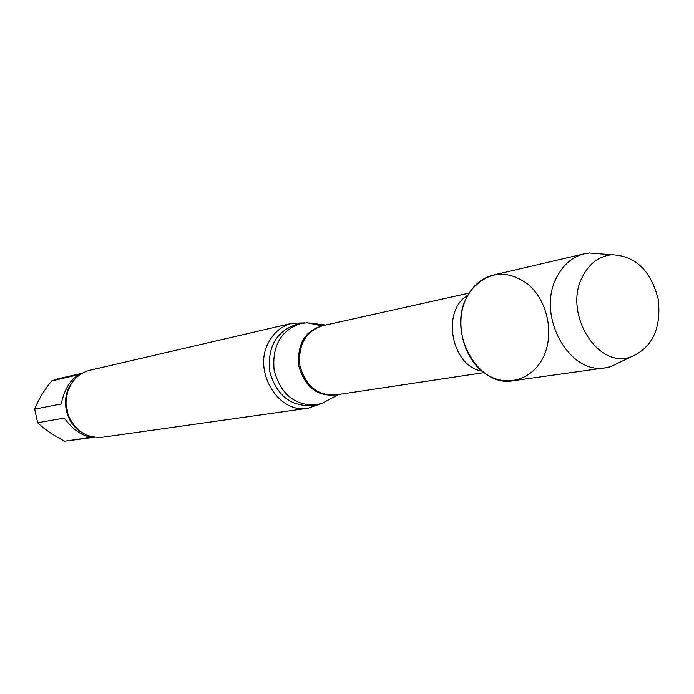 <?xml version="1.0" encoding="UTF-8"?>
<svg xmlns="http://www.w3.org/2000/svg" width="694" height="694" viewBox="0 0 694 694"><rect width="100%" height="100%" fill="white"/><g stroke="black" fill="none" stroke-linecap="round" stroke-linejoin="round"><path stroke-width="1.04" d="M61.237 403.951C64.204 389.872 69.999 380.139 78.622 374.734L51.625 380.937C43.765 390.731 38.127 400.126 34.7 409.122L61.237 403.951M92.172 437.237C82.152 436.162 72.861 429.768 64.299 418.074L37.658 422.733C44.442 429.291 53.455 435.433 64.698 441.167L92.172 437.237M601.741 253.969L589.362 252.972L584.383 253.77L493.451 275.015C482.122 277.869 473.325 285.113 467.062 296.763C453.624 321.244 463.158 359.822 486.13 374.127C507.08 388.12 533.643 379.288 543.94 355.796C554.506 332.495 547.002 299.652 527.483 283.872C506.238 268.994 487.283 271.345 470.619 290.907L467.062 296.763C446.841 331.984 477.966 387.894 513.152 380.728L605.628 367.785L610.573 366.736L621.755 361.348M321.331 325.816L307.251 322.762L300.58 323.551C280.654 330.552 271.848 346.228 274.173 370.579C280.784 394.131 294.638 405.591 315.753 404.94L322.259 403.275L329.789 399.232M305.048 322.857L292.191 323.257C282.432 325.694 274.824 331.637 269.35 341.101C251.749 369.659 277.756 414.266 308.032 408.228L320.168 403.977M292.191 323.257L90.125 370.214C81.927 372.253 75.507 377.033 70.849 384.563L67.899 390.948L66.13 399.345L66.008 403.682L68.064 414.691C74.952 430.801 86.472 438.313 102.617 437.229L308.032 408.228M82.543 373.129L57.298 378.959L51.625 380.937M34.7 409.122L37.658 422.733M64.698 441.167L94.488 437.237M582.656 276.368C562.808 312.447 597.066 369.173 630.646 357.072C652.369 347.833 661.547 328.479 658.181 299.001C650.703 270.296 635.166 255.548 611.57 254.759C599.052 256.216 589.414 263.416 582.656 276.368M584.383 253.77C572.541 256.754 563.381 264.501 556.883 277.01C535.889 314.868 568.88 375.376 605.628 367.785M467.895 295.219C440.898 310.643 451.3 366.423 482.035 371.09M469.17 293.076L322.398 325.764C305.438 331.637 297.952 344.97 299.947 365.773C305.586 385.899 317.366 395.649 335.306 395.007L483.996 372.626M324.367 325.33C305.473 329.841 296.945 343.4 298.776 365.998C305.204 387.729 318.052 397.306 337.301 394.713M300.58 323.551L296.034 324.592C276.169 331.567 267.398 347.173 269.706 371.411C276.281 394.851 290.092 406.25 311.138 405.6L315.753 404.94M72.219 382.455C60.222 397.133 65.028 422.889 81.502 432.258M325.616 325.052L307.251 322.762M338.559 394.522L322.259 403.275M611.57 254.759L589.362 252.972M630.646 357.072L610.573 366.736"/></g></svg>
